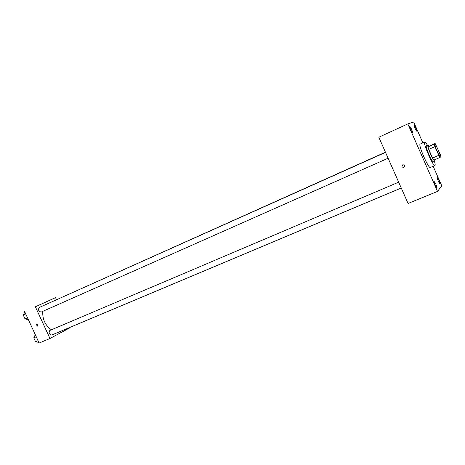 <?xml version="1.0" encoding="UTF-8"?>
<svg xmlns="http://www.w3.org/2000/svg" width="465" height="465" viewBox="0 0 465 465"><rect width="100%" height="100%" fill="white"/><g stroke="black" fill="none" stroke-linecap="round" stroke-linejoin="round"><path stroke-width="0.7" d="M440.163 156.304L440.134 156.321C439.355 157.019 433.973 144.627 435.013 144.534C435.792 143.871 441.047 155.885 440.163 156.304M440.157 154.142L435.147 143.482L434.194 144.138L434.961 146.644L438.786 155.345L440.041 157.449L440.925 156.635L440.157 154.142M434.961 146.644L428.742 149.364L432.549 158.036L438.786 155.345M432.549 158.036L433.828 160.117L440.041 157.449M428.742 149.364L427.998 146.864L434.194 144.138M435.147 143.482L427.998 146.864M429.061 146.155L427.887 145.039C427.469 145.836 428.329 148.765 430.474 153.834C432.624 158.565 434.101 161.012 434.903 161.186L434.909 159.652M433.409 161.82L433.368 161.849C432.555 161.681 431.072 159.233 428.922 154.508C426.783 149.445 425.928 146.516 426.359 145.719L427.887 145.039M434.473 161.372C435.153 163.721 435.339 165.087 435.013 165.47L434.944 165.517C433.252 167.011 422.505 142.273 424.748 142.058C425.219 141.93 426.12 142.988 427.457 145.231M430.416 167.429L430.34 167.481C428.561 169.01 417.843 144.342 420.174 144.086L424.748 142.058M415.879 127.776L416.855 131.177C416.373 131.589 413.391 124.818 414.013 124.725L415.879 127.776M439.03 180.426L440.082 184.064C439.588 184.46 436.682 177.671 437.309 177.601L439.03 180.426M435.879 184.239C436.798 186.413 437.152 187.68 436.955 188.052C436.42 188.47 433.397 181.397 434.072 181.315L435.879 184.239M411.757 129.415L412.757 132.961C412.234 133.403 409.119 126.352 409.793 126.242L411.757 129.415M422.877 142.889L413.676 121.964L407.817 123.911L437.53 191.417L441.75 185.808L433.159 166.278M407.817 123.911L378.83 137.233L408.078 203.461L437.53 191.417M402.777 164.813L402.702 164.854C401.464 166.54 401.9 167.377 404.009 167.365C405.242 165.743 404.829 164.889 402.777 164.813C404.829 164.889 405.242 165.743 404.009 167.365L404.009 167.365C401.9 167.377 401.464 166.54 402.702 164.854L402.702 164.854M51.406 329.784C45.215 325.349 42.344 319.205 42.786 311.352M388.106 158.234L41.199 312.056C38.607 311.399 37.927 309.893 39.159 307.534L385.52 152.386M51.795 335.003L51.702 335.044C49.145 334.335 48.511 332.806 49.796 330.47L398.674 182.17M53.359 301.175L385.433 152.195M56.439 299.605L55.527 297.623L35.375 306.801L49.976 338.503L69.488 328.011L69.314 327.639M55.527 297.623L35.375 306.801M24.662 311.62L39.147 343.036L49.976 338.503M37.276 326.192C35.979 325.988 35.671 325.331 36.346 324.233C37.653 324.407 37.973 325.058 37.299 326.18L37.276 326.192C35.979 325.988 35.671 325.331 36.351 324.227C37.659 324.407 37.973 325.058 37.299 326.18L37.276 326.192M40.688 304.354L38.932 305.145L40.688 304.354M38.938 305.145L40.897 304.255M35.299 334.69L33.771 337.852L35.549 341.717L38.851 342.391M33.771 337.852L36.264 336.788M35.549 341.717L38.054 340.665M35.02 340.566L34.236 338.857M24.825 311.98L23.25 315.049L25.04 318.92L28.388 319.699M23.25 315.049L25.732 313.939M25.04 318.92L27.522 317.822M24.529 317.822L23.744 316.119M433.368 161.849L434.903 161.186M430.34 167.481L434.944 165.517M51.702 335.044L401.254 188.011"/></g></svg>
